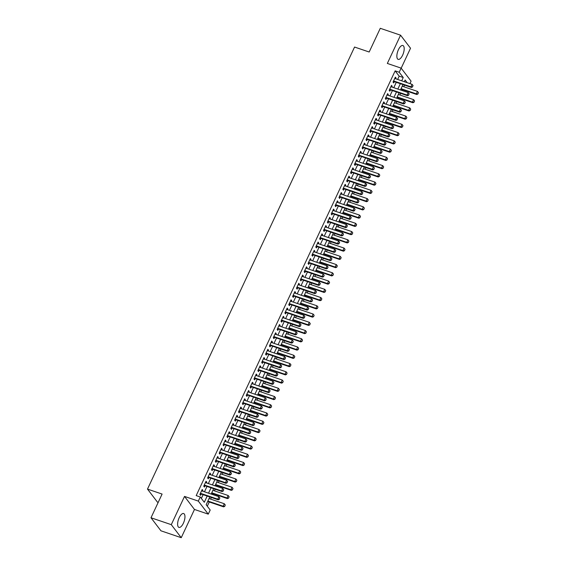 <?xml version="1.0" encoding="UTF-8"?>
<svg xmlns="http://www.w3.org/2000/svg" width="566" height="566" viewBox="0 0 566 566"><rect width="100%" height="100%" fill="white"/><g stroke="black" fill="none" stroke-linecap="round" stroke-linejoin="round"><path stroke-width="0.85" d="M183.384 523.21A7.316 2.979 108.8 0 0 183.639 513.532A7.316 2.979 108.8 0 0 179.189 517.713A7.316 2.979 108.8 0 0 178.934 527.392A7.316 2.979 108.8 0 0 183.384 523.21M402.624 55.185A7.316 2.979 108.8 0 0 402.879 45.506A7.316 2.979 108.8 0 0 398.429 49.688A7.316 2.979 108.8 0 0 398.174 59.366A7.316 2.979 108.8 0 0 402.624 55.185M209.809 496.948L206.165 504.731L210.198 510.016L208.267 514.14L198.312 501.101L200.244 496.983L204.284 502.268L207.191 496.057M194.471 509.457L184.516 496.417L171.286 524.661L150.995 517.77L160.949 530.809L181.24 537.7L194.471 509.457L208.267 514.14M158.197 502.389L157.447 502.134L147.493 489.095L354.564 47.049L369.173 52.008L380.281 28.3L400.565 35.191L387.335 63.442L401.131 68.125L411.093 81.164L409.94 83.619M401.181 68.189L410.527 48.23L400.565 35.191M207.283 506.202L209.264 501.978M210.609 499.099L211.373 497.479M212.724 494.599L213.127 493.736M214.479 490.856L215.236 489.229M216.587 486.35L216.99 485.487M218.342 482.607L219.099 480.98M220.45 478.107L220.853 477.237M222.205 474.358L222.962 472.737M224.313 469.858L224.716 468.988M226.067 466.108L226.825 464.488M228.176 461.608L228.579 460.745M229.93 457.866L230.687 456.238M232.039 453.359L232.442 452.496M233.793 449.616L234.55 447.996M235.902 445.117L236.305 444.246M237.656 441.367L238.413 439.747M239.765 436.867L240.168 436.004M241.519 433.124L242.276 431.497M243.628 428.618L244.031 427.755M245.382 424.875L246.139 423.255M247.491 420.375L247.894 419.505M249.245 416.626L250.002 415.005M251.354 412.126L251.757 411.263M253.108 408.383L253.865 406.756M255.216 403.876L255.62 403.013M256.971 400.134L257.728 398.514M259.079 395.634L259.483 394.764M260.834 391.884L261.591 390.264M262.942 387.385L263.346 386.521M264.697 383.642L265.461 382.015M266.805 379.135L267.209 378.272M268.56 375.392L269.324 373.772M270.668 370.893L271.079 370.023M272.423 367.143L273.187 365.523M274.531 362.643L274.942 361.78M276.286 358.901L277.05 357.273M278.394 354.394L278.805 353.531M280.149 350.651L280.913 349.031M282.257 346.151L282.667 345.281M284.012 342.402L284.776 340.782M286.12 337.902L286.53 337.039M287.875 334.159L288.639 332.532M289.983 329.653L290.393 328.789M291.738 325.91L292.502 324.29M293.846 321.41L294.256 320.54M295.601 317.66L296.365 316.04M297.716 313.161L298.119 312.298M299.464 309.418L300.228 307.791M301.579 304.911L301.982 304.048M303.334 301.169L304.091 299.548M305.442 296.669L305.845 295.799M307.197 292.919L307.954 291.299M309.305 288.419L309.708 287.556M311.059 284.677L311.816 283.05M313.168 280.17L313.571 279.307M314.922 276.427L315.679 274.807M317.031 271.928L317.434 271.057M318.785 268.178L319.542 266.558M320.894 263.678L321.297 262.815M322.648 259.935L323.405 258.308M324.757 255.429L325.16 254.566M326.511 251.686L327.268 250.066M328.62 247.186L329.023 246.316M330.374 243.437L331.131 241.816M332.483 238.937L332.886 238.074M334.237 235.194L334.994 233.567M336.346 230.687L336.749 229.824M338.1 226.945L338.857 225.318M340.208 222.445L340.612 221.575M341.963 218.695L342.72 217.075M344.071 214.196L344.475 213.325M345.826 210.453L346.583 208.826M347.934 205.946L348.338 205.083M349.689 202.204L350.446 200.576M351.797 197.697L352.201 196.834M353.552 193.954L354.316 192.334M355.66 189.454L356.064 188.584M357.415 185.705L358.179 184.084M359.523 181.205L359.934 180.342M361.278 177.462L362.042 175.835M363.386 172.955L363.797 172.092M365.141 169.213L365.905 167.593M367.249 164.713L367.659 163.843M369.004 160.963L369.768 159.343M371.112 156.464L371.522 155.6M372.867 152.721L373.631 151.094M374.975 148.214L375.385 147.351M376.73 144.471L377.494 142.851M378.838 139.972L379.248 139.102M380.593 136.222L381.357 134.602M382.701 131.722L383.111 130.859M384.455 127.98L385.22 126.352M386.564 123.473L386.974 122.61M388.318 119.73L389.083 118.11M390.434 115.231L390.837 114.36M392.188 111.481L392.945 109.861M394.297 106.981L394.7 106.118M396.051 103.238L396.808 101.611M398.16 98.732L398.563 97.868M399.914 94.989L400.671 93.369M402.023 90.489L402.426 89.619M403.777 86.739L404.534 85.119M171.286 524.661L181.24 537.7M202.515 491.132L202.869 490.375L202.196 489.498L199.876 494.443L200.548 495.328L201.163 494.012M206.378 482.883L206.732 482.133L206.059 481.249L203.739 486.201L204.411 487.078L205.026 485.762M210.241 474.633L210.594 473.883L209.922 472.999L207.602 477.952L208.274 478.829L208.889 477.513M214.104 466.391L214.457 465.634L213.785 464.757L211.465 469.702L212.137 470.587L212.752 469.271M217.967 458.142L218.32 457.392L217.648 456.507L215.328 461.453L216 462.337L216.615 461.021M221.83 449.892L222.183 449.142L221.511 448.258L219.191 453.21L219.863 454.088L220.478 452.772M225.692 441.65L226.046 440.893L225.374 440.015L223.054 444.961L223.726 445.845L224.341 444.529M229.555 433.4L229.909 432.65L229.237 431.766L226.916 436.711L227.589 437.596L228.211 436.28M233.418 425.151L233.772 424.401L233.1 423.517L230.779 428.469L231.452 429.346L232.074 428.03M237.281 416.909L237.635 416.152L236.963 415.274L234.642 420.22L235.315 421.104L235.937 419.788M241.144 408.659L241.498 407.909L240.826 407.025L238.505 411.97L239.185 412.855L239.8 411.539M245.007 400.41L245.361 399.66L244.689 398.775L242.368 403.728L243.047 404.605L243.663 403.289M248.87 392.167L249.224 391.41L248.552 390.533L246.238 395.478L246.91 396.363L247.526 395.047M252.733 383.918L253.087 383.161L252.415 382.283L250.101 387.229L250.773 388.113L251.389 386.797M256.596 375.668L256.95 374.918L256.278 374.034L253.964 378.987L254.636 379.864L255.252 378.548M260.466 367.426L260.813 366.669L260.141 365.792L257.827 370.737L258.499 371.621L259.115 370.305M264.329 359.177L264.676 358.42L264.004 357.542L261.69 362.488L262.362 363.372L262.978 362.056M268.192 350.927L268.539 350.177L267.867 349.293L265.553 354.245L266.225 355.123L266.841 353.807M272.055 342.685L272.409 341.928L271.73 341.05L269.416 345.996L270.088 346.873L270.704 345.564M275.918 334.435L276.272 333.678L275.592 332.801L273.279 337.746L273.951 338.631L274.567 337.315M279.781 326.186L280.135 325.436L279.463 324.551L277.142 329.504L277.814 330.381L278.43 329.065M283.644 317.943L283.998 317.186L283.325 316.309L281.005 321.255L281.677 322.132L282.293 320.816M287.507 309.694L287.861 308.937L287.188 308.06L284.868 313.005L285.54 313.889L286.155 312.574M291.37 301.445L291.723 300.695L291.051 299.81L288.731 304.763L289.403 305.64L290.018 304.324M295.233 293.195L295.586 292.445L294.914 291.568L292.594 296.513L293.266 297.391L293.881 296.075M299.096 284.953L299.449 284.196L298.777 283.318L296.457 288.264L297.129 289.148L297.744 287.832M302.959 276.703L303.312 275.953L302.64 275.069L300.32 280.021L300.992 280.899L301.607 279.583M306.822 268.454L307.175 267.704L306.503 266.819L304.183 271.772L304.855 272.649L305.47 271.333M310.684 260.211L311.038 259.454L310.366 258.577L308.046 263.523L308.718 264.407L309.333 263.091M314.547 251.962L314.901 251.212L314.229 250.328L311.908 255.28L312.581 256.157L313.196 254.841M318.41 243.713L318.764 242.963L318.092 242.078L315.771 247.031L316.444 247.908L317.066 246.592M322.273 235.47L322.627 234.713L321.955 233.836L319.634 238.781L320.306 239.666L320.929 238.35M326.136 227.221L326.49 226.471L325.818 225.586L323.497 230.539L324.169 231.416L324.792 230.1M329.999 218.971L330.353 218.221L329.681 217.337L327.36 222.289L328.039 223.167L328.655 221.851M333.862 210.729L334.216 209.972L333.544 209.095L331.223 214.04L331.902 214.924L332.518 213.608M337.725 202.479L338.079 201.729L337.407 200.845L335.093 205.791L335.765 206.675L336.381 205.359M341.588 194.23L341.942 193.48L341.27 192.596L338.956 197.548L339.628 198.425L340.244 197.11M345.451 185.988L345.805 185.231L345.133 184.353L342.819 189.299L343.491 190.183L344.107 188.867M349.321 177.738L349.668 176.988L348.996 176.104L346.682 181.049L347.354 181.934L347.97 180.618M353.184 169.489L353.531 168.739L352.859 167.854L350.545 172.807L351.217 173.684L351.833 172.368M357.047 161.246L357.394 160.489L356.721 159.612L354.408 164.557L355.08 165.442L355.696 164.126M360.91 152.997L361.264 152.247L360.584 151.363L358.271 156.308L358.943 157.192L359.559 155.876M364.773 144.747L365.127 143.997L364.447 143.113L362.134 148.066L362.806 148.943L363.422 147.627M368.636 136.505L368.99 135.748L368.31 134.871L365.997 139.816L366.669 140.701L367.284 139.385M372.499 128.256L372.853 127.499L372.18 126.621L369.86 131.567L370.532 132.451L371.147 131.135M376.362 120.006L376.715 119.256L376.043 118.372L373.723 123.324L374.395 124.202L375.01 122.886M380.225 111.764L380.578 111.007L379.906 110.129L377.586 115.075L378.258 115.959L378.873 114.643M384.088 103.514L384.441 102.757L383.769 101.88L381.449 106.825L382.121 107.71L382.736 106.394M387.951 95.265L388.304 94.515L387.632 93.631L385.312 98.583L385.984 99.46L386.599 98.144M391.813 87.023L392.167 86.265L391.495 85.388L389.175 90.334L389.847 91.218L390.462 89.902M397.643 79.438L399.179 76.155L395.146 70.87L196.19 495.604L200.244 496.983M201.369 498.448L203.13 494.677M204.482 491.797L206.993 486.427M208.345 483.548L210.856 478.185M212.208 475.306L214.719 469.936M216.07 467.056L218.582 461.686M219.933 458.807L222.445 453.444M223.796 450.564L226.308 445.194M227.659 442.315L230.171 436.945M231.522 434.065L234.041 428.703M235.385 425.823L237.904 420.453M239.248 417.574L241.767 412.204M243.111 409.324L245.63 403.961M246.974 401.082L249.493 395.712M250.837 392.832L253.356 387.462M254.7 384.583L257.219 379.22M258.563 376.34L261.082 370.971M262.426 368.091L264.945 362.721M266.296 359.842L268.808 354.479M270.159 351.599L272.671 346.229M274.022 343.35L276.533 337.98M277.885 335.1L280.396 329.737M281.748 326.858L284.259 321.488M285.611 318.608L288.122 313.239M289.474 310.359L291.985 304.996M293.337 302.117L295.848 296.747M297.2 293.867L299.711 288.497M301.062 285.618L303.574 280.255M304.925 277.375L307.437 272.005M308.788 269.126L311.3 263.756M312.651 260.876L315.163 255.507M316.514 252.634L319.026 247.264M320.377 244.385L322.896 239.015M324.24 236.135L326.759 230.765M328.103 227.886L330.622 222.523M331.966 219.643L334.485 214.273M335.829 211.394L338.348 206.024M339.692 203.144L342.211 197.782M343.555 194.902L346.074 189.532M347.418 186.653L349.937 181.283M351.281 178.403L353.8 173.04M355.151 170.161L357.662 164.791M359.014 161.911L361.525 156.541M362.877 153.662L365.388 148.299M366.74 145.42L369.251 140.05M370.603 137.17L373.114 131.8M374.466 128.921L376.977 123.558M378.329 120.678L380.84 115.308M382.192 112.429L384.703 107.059M386.054 104.179L388.566 98.817M389.917 95.937L392.429 90.567M393.78 87.688L396.292 82.318M395.676 78.773L396.03 78.016L395.358 77.139L393.037 82.084L393.71 82.969L394.325 81.653M184.516 496.417L198.312 501.101M395.146 70.87L399.2 72.25L401.131 68.125M150.995 517.77L162.102 494.061L147.493 489.095M407.166 82.671L405.122 80.004L404.322 81.709M402.971 84.589L400.459 89.959M399.108 92.838L396.596 98.201M395.245 101.081L392.733 106.45M391.382 109.33L388.87 114.7M387.519 117.579L385.007 122.942M383.656 125.822L381.144 131.192M379.793 134.071L377.281 139.441M375.93 142.321L373.418 147.684M372.067 150.563L369.556 155.933M368.204 158.813L365.693 164.182M364.341 167.062L361.83 172.432M360.478 175.304L357.967 180.674M356.615 183.554L354.104 188.924M352.752 191.803L350.241 197.173M348.889 200.053L346.371 205.416M345.027 208.295L342.508 213.665M341.164 216.545L338.645 221.914M337.301 224.794L334.782 230.157M333.438 233.036L330.919 238.406M329.575 241.286L327.056 246.656M325.712 249.535L323.193 254.898M321.849 257.778L319.33 263.148M317.986 266.027L315.467 271.397M314.123 274.277L311.604 279.639M310.253 282.519L307.741 287.889M306.39 290.768L303.878 296.138M302.527 299.018L300.015 304.381M298.664 307.26L296.152 312.63M294.801 315.51L292.289 320.88M290.938 323.759L288.427 329.122M287.075 332.001L284.564 337.371M283.212 340.251L280.701 345.621M279.349 348.5L276.838 353.863M275.486 356.743L272.975 362.113M271.623 364.992L269.112 370.362M267.76 373.242L265.249 378.604M263.897 381.484L261.386 386.854M260.035 389.733L257.516 395.103M256.172 397.983L253.653 403.346M252.309 406.225L249.79 411.595M248.446 414.475L245.927 419.845M244.583 422.724L242.064 428.094M240.72 430.967L238.201 436.336M236.857 439.216L234.338 444.586M232.994 447.465L230.475 452.835M229.131 455.715L226.612 461.078M225.268 463.957L222.749 469.327M221.398 472.207L218.886 477.577M217.535 480.456L215.023 485.819M213.672 488.699L211.16 494.068M401.704 80.818L403.24 77.535L399.2 72.25M208.536 493.177L211.054 487.807M212.399 484.928L214.917 479.565M216.262 476.685L218.78 471.315M220.132 468.436L222.643 463.066M223.995 460.186L226.506 454.823M227.857 451.944L230.369 446.574M231.72 443.694L234.232 438.325M235.583 435.445L238.095 430.082M239.446 427.203L241.958 421.833M243.309 418.953L245.821 413.583M247.172 410.704L249.684 405.341M251.035 402.461L253.547 397.091M254.898 394.212L257.41 388.842M258.761 385.962L261.273 380.6M262.624 377.72L265.136 372.35M266.487 369.471L268.999 364.101M270.35 361.221L272.862 355.851M274.213 352.979L276.732 347.609M278.076 344.729L280.595 339.359M281.939 336.48L284.457 331.11M285.802 328.23L288.32 322.868M289.665 319.988L292.183 314.618M293.528 311.739L296.046 306.369M297.391 303.489L299.909 298.126M301.254 295.247L303.772 289.877M305.116 286.997L307.635 281.627M308.986 278.748L311.498 273.385M312.849 270.506L315.361 265.136M316.712 262.256L319.224 256.886M320.575 254.007L323.087 248.644M324.438 245.764L326.95 240.394M328.301 237.515L330.813 232.145M332.164 229.265L334.676 223.903M336.027 221.023L338.539 215.653M339.89 212.774L342.402 207.404M343.753 204.524L346.265 199.161M347.616 196.282L350.128 190.912M351.479 188.032L353.991 182.662M355.342 179.783L357.853 174.42M359.205 171.54L361.716 166.171M363.068 163.291L365.586 157.921M366.931 155.042L369.449 149.679M370.794 146.799L373.312 141.429M374.657 138.55L377.175 133.18M378.52 130.3L381.038 124.937M382.383 122.058L384.901 116.688M386.245 113.808L388.764 108.439M390.108 105.559L392.627 100.189M393.971 97.317L396.49 91.947M397.834 89.067L400.353 83.697M399.179 76.155L403.24 77.535M395.096 77.698L396.03 78.016M391.226 85.947L392.167 86.265M387.363 94.197L388.304 94.515M383.5 102.439L384.441 102.757M379.637 110.688L380.578 111.007M375.774 118.938L376.715 119.256M371.912 127.187L372.853 127.499M368.049 135.43L368.99 135.748M364.186 143.679L365.127 143.997M360.323 151.929L361.264 152.247M356.46 160.171L357.394 160.489M352.597 168.42L353.531 168.739M348.734 176.67L349.668 176.988M344.871 184.912L345.805 185.231M341.008 193.162L341.942 193.48M337.145 201.411L338.079 201.729M333.282 209.653L334.216 209.972M329.419 217.903L330.353 218.221M325.556 226.152L326.49 226.471M321.693 234.395L322.627 234.713M317.83 242.644L318.764 242.963M313.967 250.894L314.901 251.212M310.104 259.136L311.038 259.454M306.241 267.385L307.175 267.704M302.378 275.635L303.312 275.953M298.508 283.877L299.449 284.196M294.645 292.127L295.586 292.445M290.783 300.376L291.723 300.695M286.92 308.619L287.861 308.937M283.057 316.868L283.998 317.186M279.194 325.117L280.135 325.436M275.331 333.36L276.272 333.678M271.468 341.609L272.409 341.928M267.605 349.859L268.539 350.177M263.742 358.101L264.676 358.42M259.879 366.351L260.813 366.669M256.016 374.6L256.95 374.918M252.153 382.849L253.087 383.161M248.29 391.092L249.224 391.41M244.427 399.341L245.361 399.66M240.564 407.591L241.498 407.909M236.701 415.833L237.635 416.152M232.838 424.083L233.772 424.401M228.975 432.332L229.909 432.65M225.112 440.574L226.046 440.893M221.249 448.824L222.183 449.142M217.386 457.073L218.32 457.392M213.524 465.316L214.457 465.634M209.653 473.565L210.594 473.883M205.791 481.815L206.732 482.133M201.928 490.057L202.869 490.375M412.465 86.824L413.046 85.586L412.465 86.824L410.916 86.817L411.404 87.454L393.547 81.384A0.941 0.828 -37.4 0 0 393.384 81.348M394.743 78.455L412.076 84.341L410.916 86.817L393.582 80.931M413.046 85.586L412.076 84.341M411.404 87.454L412.543 86.931M400.862 89.088L416.788 94.501L416.3 93.864L417.46 91.388L402.214 86.209M417.927 93.977L418.43 92.633L417.927 93.977L416.788 94.501M401.053 88.685L416.3 93.864L417.85 93.871M417.46 91.388L418.43 92.633M408.602 95.067L409.183 93.836L408.602 95.067L407.053 95.067L407.541 95.696L389.684 89.633A0.941 0.828 -37.4 0 0 389.521 89.598M390.88 86.704L408.213 92.591L407.053 95.067L389.719 89.173M409.183 93.836L408.213 92.591M407.541 95.696L408.68 95.173M404.74 103.316L405.32 102.078L404.74 103.316L403.19 103.309L403.678 103.946L385.821 97.883A0.941 0.828 -37.4 0 0 385.658 97.84M387.017 94.947L404.35 100.84L403.19 103.309L385.856 97.423M405.32 102.078L404.35 100.84M403.678 103.946L404.817 103.422M400.877 111.566L401.457 110.328L400.877 111.566L399.327 111.559L399.815 112.195L381.958 106.125A0.941 0.828 -37.4 0 0 381.795 106.09M383.154 103.196L400.487 109.082L399.327 111.559L381.993 105.672M401.457 110.328L400.487 109.082M399.815 112.195L400.954 111.672M397.014 119.808L397.594 118.577L397.014 119.808L395.464 119.808L395.952 120.438L378.095 114.374A0.941 0.828 -37.4 0 0 377.932 114.339M379.291 111.445L396.625 117.332L395.464 119.808L378.13 113.915M397.594 118.577L396.625 117.332M395.952 120.438L397.091 119.914M396.999 97.338L412.918 102.75L412.437 102.113L413.597 99.637L398.351 94.458M414.064 102.22L414.567 100.882L414.064 102.22L412.918 102.75M397.19 96.935L412.437 102.113L413.987 102.113M413.597 99.637L414.567 100.882M393.137 105.587L409.055 110.993L408.574 110.363L409.734 107.887L394.488 102.708M410.201 110.469L410.697 109.125L410.201 110.469L409.055 110.993M393.328 105.177L408.574 110.363L410.124 110.363M409.734 107.887L410.697 109.125M389.274 113.83L405.192 119.242L404.711 118.605L405.872 116.136L390.625 110.95M406.338 118.719L406.834 117.374L406.338 118.719L405.192 119.242M389.465 113.426L404.711 118.605L406.261 118.612M405.872 116.136L406.834 117.374M385.411 122.079L401.329 127.492L400.848 126.855L402.009 124.379L386.762 119.2M402.476 126.961L402.971 125.624L402.476 126.961L401.329 127.492M385.602 121.676L400.848 126.855L402.391 126.855M402.009 124.379L402.971 125.624M393.151 128.058L393.731 126.819L393.151 128.058L391.601 128.058L392.089 128.687L374.232 122.624A0.941 0.828 -37.4 0 0 374.069 122.581M375.421 119.688L392.762 125.581L391.601 128.058L374.267 122.164M393.731 126.819L392.762 125.581M392.089 128.687L393.228 128.164M381.548 130.329L397.466 135.734L396.985 135.104L398.146 132.628L382.899 127.449M398.613 135.21L399.108 133.866L398.613 135.21L397.466 135.734M381.739 129.918L396.985 135.104L398.528 135.104M398.146 132.628L399.108 133.866M389.288 136.307L389.868 135.069L389.288 136.307L387.738 136.3L388.219 136.937L370.369 130.866A0.941 0.828 -37.4 0 0 370.206 130.831M371.558 127.937L388.899 133.824L387.738 136.3L370.405 130.413M389.868 135.069L388.899 133.824M388.219 136.937L389.366 136.413M377.685 138.571L393.603 143.983L393.122 143.347L394.283 140.877L379.036 135.691M394.75 143.46L395.245 142.116L394.75 143.46L393.603 143.983M377.876 138.168L393.122 143.347L394.665 143.354M394.283 140.877L395.245 142.116M385.425 144.549L385.998 143.318L385.425 144.549L383.875 144.549L384.356 145.186L366.506 139.116A0.941 0.828 -37.4 0 0 366.343 139.08M367.695 136.187L385.036 142.073L383.875 144.549L366.542 138.656M385.998 143.318L385.036 142.073M384.356 145.186L385.503 144.655M373.822 146.82L389.741 152.233L389.259 151.596L390.42 149.12L375.173 143.941M390.887 151.702L391.382 150.365L390.887 151.702L389.741 152.233M374.013 146.417L389.259 151.596L390.802 151.603M390.42 149.12L391.382 150.365M381.562 152.799L382.135 151.561L381.562 152.799L380.012 152.799L380.493 153.428L362.643 147.365A0.941 0.828 -37.4 0 0 362.481 147.323M363.832 144.429L381.173 150.323L380.012 152.799L362.679 146.905M382.135 151.561L381.173 150.323M380.493 153.428L381.64 152.905M369.959 155.07L385.878 160.475L385.396 159.845L386.557 157.369L371.31 152.19M387.024 159.952L387.519 158.607L387.024 159.952L385.878 160.475M370.15 154.667L385.396 159.845L386.939 159.845M386.557 157.369L387.519 158.607M377.692 161.048L378.272 159.81L377.692 161.048L376.149 161.041L376.631 161.678L358.78 155.608A0.941 0.828 -37.4 0 0 358.618 155.572M359.969 152.679L377.31 158.572L376.149 161.041L358.809 155.155M378.272 159.81L377.31 158.572M376.631 161.678L377.777 161.154M366.096 163.312L382.015 168.725L381.534 168.088L382.687 165.619L367.447 160.433M383.161 168.201L383.656 166.857L383.161 168.201L382.015 168.725M366.287 162.909L381.534 168.088L383.076 168.095M382.687 165.619L383.656 166.857M373.829 169.291L374.409 168.06L373.829 169.291L372.287 169.291L372.768 169.927L354.917 163.857A0.941 0.828 -37.4 0 0 354.755 163.822M356.106 160.928L373.447 166.814L372.287 169.291L354.946 163.397M374.409 168.06L373.447 166.814M372.768 169.927L373.914 169.397M362.233 171.562L378.152 176.974L377.671 176.337L378.824 173.861L363.584 168.682M379.298 176.451L379.793 175.106L379.298 176.451L378.152 176.974M362.424 171.158L377.671 176.337L379.213 176.344M378.824 173.861L379.793 175.106M369.966 177.54L370.546 176.302L369.966 177.54L368.424 177.54L368.905 178.17L351.054 172.106A0.941 0.828 -37.4 0 0 350.892 172.064M352.243 169.17L369.584 175.064L368.424 177.54L351.083 171.647M370.546 176.302L369.584 175.064M368.905 178.17L370.051 177.646M358.37 179.811L374.289 185.216L373.808 184.587L374.961 182.111L359.721 176.932M375.435 184.693L375.93 183.349L375.435 184.693L374.289 185.216M358.561 179.408L373.808 184.587L375.35 184.587M374.961 182.111L375.93 183.349M366.103 185.79L366.683 184.551L366.103 185.79L364.561 185.782L365.042 186.419L347.191 180.349A0.941 0.828 -37.4 0 0 347.022 180.313M348.38 177.42L365.721 183.313L364.561 185.782L347.22 179.896M366.683 184.551L365.721 183.313M365.042 186.419L366.188 185.896M354.507 188.061L370.426 193.466L369.945 192.829L371.098 190.36L355.858 185.181M371.572 192.942L372.067 191.598L371.572 192.942L370.426 193.466M354.698 187.65L369.945 192.829L371.487 192.836M371.098 190.36L372.067 191.598M350.644 196.303L366.563 201.715L366.075 201.079L367.235 198.602L351.988 193.423M367.709 201.192L368.204 199.848L367.709 201.192L366.563 201.715M350.835 195.9L366.075 201.079L367.624 201.086M367.235 198.602L368.204 199.848M346.781 204.552L362.7 209.958L362.212 209.328L363.372 206.852L348.125 201.673M363.839 209.434L364.341 208.09L363.839 209.434L362.7 209.958M346.972 204.149L362.212 209.328L363.761 209.328M363.372 206.852L364.341 208.09M362.24 194.039L362.82 192.801L362.24 194.039L360.698 194.032L361.179 194.669L343.329 188.598A0.941 0.828 -37.4 0 0 343.159 188.563M344.517 185.669L361.858 191.556L360.698 194.032L343.357 188.138M362.82 192.801L361.858 191.556M361.179 194.669L362.325 194.138M358.377 202.281L358.957 201.043L358.377 202.281L356.835 202.281L357.316 202.911L339.459 196.848A0.941 0.828 -37.4 0 0 339.296 196.812M340.654 193.912L357.988 199.805L356.835 202.281L339.494 196.388M358.957 201.043L357.988 199.805M357.316 202.911L358.462 202.387M354.514 210.531L355.094 209.293L354.514 210.531L352.972 210.524L353.453 211.16L335.596 205.097A0.941 0.828 -37.4 0 0 335.433 205.055M336.791 202.161L354.125 208.055L352.972 210.524L335.631 204.637M355.094 209.293L354.125 208.055M353.453 211.16L354.599 210.637M342.918 212.802L358.837 218.207L358.349 217.57L359.509 215.101L344.262 209.922M359.976 217.684L360.478 216.339L359.976 217.684L358.837 218.207M343.109 212.392L358.349 217.57L359.898 217.577M359.509 215.101L360.478 216.339M350.651 218.78L351.231 217.542L350.651 218.78L349.109 218.773L349.59 219.41L331.733 213.34A0.941 0.828 -37.4 0 0 331.57 213.304M332.928 210.41L350.262 216.297L349.109 218.773L331.768 212.88M351.231 217.542L350.262 216.297M349.59 219.41L350.736 218.879M339.055 221.044L354.974 226.457L354.486 225.82L355.646 223.344L340.399 218.165M356.113 225.933L356.615 224.589L356.113 225.933L354.974 226.457M339.246 220.641L354.486 225.82L356.035 225.827M355.646 223.344L356.615 224.589M346.788 227.023L347.368 225.784L346.788 227.023L345.246 227.023L345.727 227.652L327.87 221.589A0.941 0.828 -37.4 0 0 327.707 221.554M329.065 218.653L346.399 224.546L345.246 227.023L327.905 221.129M347.368 225.784L346.399 224.546M345.727 227.652L346.873 227.129M335.192 229.294L351.111 234.699L350.623 234.069L351.783 231.593L336.537 226.414M352.25 234.175L352.752 232.831L352.25 234.175L351.111 234.699M335.383 228.89L350.623 234.069L352.172 234.069M351.783 231.593L352.752 232.831M342.925 235.272L343.505 234.034L342.925 235.272L341.383 235.265L341.864 235.902L324.007 229.838A0.941 0.828 -37.4 0 0 323.844 229.796M325.202 226.902L342.536 232.796L341.383 235.265L324.042 229.379M343.505 234.034L342.536 232.796M341.864 235.902L343.01 235.378M331.329 237.543L347.248 242.948L346.76 242.312L347.92 239.843L332.674 234.664M348.387 242.425L348.889 241.081L348.387 242.425L347.248 242.948M331.513 237.133L346.76 242.312L348.309 242.319M347.92 239.843L348.889 241.081M339.062 243.522L339.642 242.283L339.062 243.522L337.513 243.514L338.001 244.151L320.144 238.081A0.941 0.828 -37.4 0 0 319.981 238.045M321.339 235.152L338.673 241.038L337.513 243.514L320.179 237.621M339.642 242.283L338.673 241.038M338.001 244.151L339.14 243.628M327.466 245.785L343.385 251.198L342.897 250.561L344.057 248.085L328.811 242.906M344.524 250.674L345.027 249.33L344.524 250.674L343.385 251.198M327.65 245.382L342.897 250.561L344.446 250.568M344.057 248.085L345.027 249.33M335.199 251.764L335.78 250.526L335.199 251.764L333.65 251.764L334.138 252.394L316.281 246.33A0.941 0.828 -37.4 0 0 316.118 246.295M317.476 243.394L334.81 249.288L333.65 251.764L316.316 245.87M335.78 250.526L334.81 249.288M334.138 252.394L335.277 251.87M323.603 254.035L339.522 259.44L339.034 258.811L340.194 256.334L324.948 251.155M340.661 258.917L341.164 257.572L340.661 258.917L339.522 259.44M323.787 253.632L339.034 258.811L340.583 258.811M340.194 256.334L341.164 257.572M331.336 260.013L331.917 258.775L331.336 260.013L329.787 260.006L330.275 260.643L312.418 254.58A0.941 0.828 -37.4 0 0 312.255 254.537M313.614 251.644L330.947 257.537L329.787 260.006L312.453 254.12M331.917 258.775L330.947 257.537M330.275 260.643L331.414 260.119M319.74 262.284L335.659 267.69L335.171 267.053L336.331 264.584L321.085 259.405M336.798 267.166L337.301 265.822L336.798 267.166L335.659 267.69M319.924 261.874L335.171 267.053L336.72 267.06M336.331 264.584L337.301 265.822M327.473 268.263L328.054 267.025L327.473 268.263L325.924 268.256L326.412 268.892L308.555 262.822A0.941 0.828 -37.4 0 0 308.392 262.787M309.751 259.893L327.084 265.779L325.924 268.256L308.59 262.369M328.054 267.025L327.084 265.779M326.412 268.892L327.551 268.369M315.87 270.527L331.796 275.939L331.308 275.302L332.468 272.826L317.222 267.647M332.935 275.416L333.438 274.071L332.935 275.416L331.796 275.939M316.061 270.124L331.308 275.302L332.858 275.309M332.468 272.826L333.438 274.071M323.611 276.505L324.191 275.267L323.611 276.505L322.061 276.505L322.549 277.135L304.692 271.072A0.941 0.828 -37.4 0 0 304.529 271.036M305.888 268.135L323.221 274.029L322.061 276.505L304.727 270.612M324.191 275.267L323.221 274.029M322.549 277.135L323.688 276.611M319.748 284.755L320.328 283.516L319.748 284.755L318.198 284.748L318.686 285.384L300.829 279.321A0.941 0.828 -37.4 0 0 300.666 279.279M302.025 276.385L319.358 282.278L318.198 284.748L300.864 278.861M320.328 283.516L319.358 282.278M318.686 285.384L319.825 284.861M315.885 293.004L316.465 291.766L315.885 293.004L314.335 292.997L314.823 293.634L296.966 287.563A0.941 0.828 -37.4 0 0 296.803 287.528M298.162 284.634L315.495 290.521L314.335 292.997L297.001 287.111M316.465 291.766L315.495 290.521M314.823 293.634L315.962 293.11M312.007 278.776L327.933 284.182L327.445 283.552L328.605 281.076L313.359 275.897M329.072 283.658L329.575 282.321L329.072 283.658L327.933 284.182M312.199 278.373L327.445 283.552L328.995 283.552M328.605 281.076L329.575 282.321M308.145 287.026L324.063 292.431L323.582 291.794L324.743 289.325L309.496 284.146M325.209 291.907L325.712 290.563L325.209 291.907L324.063 292.431M308.336 286.615L323.582 291.794L325.132 291.801M324.743 289.325L325.712 290.563M304.282 295.268L320.2 300.68L319.719 300.044L320.88 297.567L305.633 292.389M321.346 300.157L321.842 298.813L321.346 300.157L320.2 300.68M304.473 294.865L319.719 300.044L321.269 300.051M320.88 297.567L321.842 298.813M312.022 301.246L312.602 300.008L312.022 301.246L310.472 301.246L310.96 301.876L293.103 295.813A0.941 0.828 -37.4 0 0 292.94 295.777M294.299 292.884L311.633 298.77L310.472 301.246L293.138 295.353M312.602 300.008L311.633 298.77M310.96 301.876L312.099 301.353M300.419 303.517L316.337 308.923L315.856 308.293L317.017 305.817L301.77 300.638M317.484 308.399L317.979 307.062L317.484 308.399L316.337 308.923M300.61 303.114L315.856 308.293L317.406 308.293M317.017 305.817L317.979 307.062M308.159 309.496L308.739 308.258L308.159 309.496L306.609 309.489L307.097 310.126L289.24 304.062A0.941 0.828 -37.4 0 0 289.077 304.02M290.436 301.126L307.77 307.02L306.609 309.489L289.276 303.602M308.739 308.258L307.77 307.02M307.097 310.126L308.237 309.602M296.556 311.767L312.474 317.172L311.993 316.536L313.154 314.066L297.907 308.887M313.621 316.649L314.116 315.304L313.621 316.649L312.474 317.172M296.747 311.357L311.993 316.536L313.536 316.543M313.154 314.066L314.116 315.304M304.296 317.745L304.876 316.507L304.296 317.745L302.746 317.738L303.235 318.375L285.377 312.305A0.941 0.828 -37.4 0 0 285.214 312.269M286.566 309.376L303.907 315.262L302.746 317.738L285.413 311.852M304.876 316.507L303.907 315.262M303.235 318.375L304.374 317.851M292.693 320.009L308.611 325.422L308.13 324.785L309.291 322.309L294.044 317.13M309.758 324.898L310.253 323.554L309.758 324.898L308.611 325.422M292.884 319.606L308.13 324.785L309.673 324.792M309.291 322.309L310.253 323.554M300.433 325.988L301.013 324.757L300.433 325.988L298.883 325.988L299.364 326.617L281.514 320.554A0.941 0.828 -37.4 0 0 281.352 320.519M282.703 317.625L300.044 323.511L298.883 325.988L281.55 320.094M301.013 324.757L300.044 323.511M299.364 326.617L300.511 326.094M288.83 328.259L304.749 333.664L304.267 333.034L305.428 330.558L290.181 325.379M305.895 333.141L306.39 331.803L305.895 333.141L304.749 333.664M289.021 327.856L304.267 333.034L305.81 333.034M305.428 330.558L306.39 331.803M296.57 334.237L297.143 332.999L296.57 334.237L295.02 334.23L295.502 334.867L277.651 328.804A0.941 0.828 -37.4 0 0 277.489 328.761M278.84 325.867L296.181 331.761L295.02 334.23L277.687 328.344M297.143 332.999L296.181 331.761M295.502 334.867L296.648 334.343M292.707 342.487L293.28 341.248L292.707 342.487L291.157 342.48L291.639 343.116L273.788 337.046A0.941 0.828 -37.4 0 0 273.626 337.011M274.977 334.117L292.318 340.003L291.157 342.48L273.824 336.593M293.28 341.248L292.318 340.003M291.639 343.116L292.785 342.593M288.844 350.729L289.417 349.498L288.844 350.729L287.295 350.729L287.776 351.359L269.925 345.295A0.941 0.828 -37.4 0 0 269.763 345.26M271.114 342.366L288.455 348.253L287.295 350.729L269.954 344.835M289.417 349.498L288.455 348.253M287.776 351.359L288.922 350.835M284.967 336.508L300.886 341.914L300.405 341.284L301.565 338.808L286.318 333.629M302.032 341.39L302.527 340.046L302.032 341.39L300.886 341.914M285.158 336.098L300.405 341.284L301.947 341.284M301.565 338.808L302.527 340.046M281.104 344.751L297.023 350.163L296.542 349.526L297.702 347.05L282.455 341.871M298.169 349.639L298.664 348.295L298.169 349.639L297.023 350.163M281.295 344.347L296.542 349.526L298.084 349.533M297.702 347.05L298.664 348.295M277.241 353L293.16 358.412L292.679 357.776L293.832 355.299L278.592 350.121M294.306 357.882L294.801 356.545L294.306 357.882L293.16 358.412M277.432 352.597L292.679 357.776L294.221 357.776M293.832 355.299L294.801 356.545M284.974 358.978L285.554 357.74L284.974 358.978L283.432 358.971L283.913 359.608L266.062 353.545A0.941 0.828 -37.4 0 0 265.9 353.502M267.251 350.609L284.592 356.502L283.432 358.971L266.091 353.085M285.554 357.74L284.592 356.502M283.913 359.608L285.059 359.085M273.378 361.25L289.297 366.655L288.816 366.025L289.969 363.549L274.729 358.37M290.443 366.131L290.938 364.787L290.443 366.131L289.297 366.655M273.569 360.839L288.816 366.025L290.358 366.025M289.969 363.549L290.938 364.787M281.111 367.228L281.691 365.99L281.111 367.228L279.569 367.221L280.05 367.858L262.2 361.787A0.941 0.828 -37.4 0 0 262.037 361.752M263.388 358.858L280.729 364.745L279.569 367.221L262.228 361.334M281.691 365.99L280.729 364.745M280.05 367.858L281.196 367.334M269.515 369.492L285.434 374.904L284.953 374.267L286.106 371.798L270.866 366.612M286.58 374.381L287.075 373.036L286.58 374.381L285.434 374.904M269.706 369.089L284.953 374.267L286.495 374.275M286.106 371.798L287.075 373.036M277.248 375.47L277.828 374.239L277.248 375.47L275.706 375.47L276.187 376.1L258.337 370.037A0.941 0.828 -37.4 0 0 258.174 370.001M259.525 367.108L276.866 372.994L275.706 375.47L258.365 369.577M277.828 374.239L276.866 372.994M276.187 376.1L277.333 375.576M265.652 377.741L281.571 383.154L281.09 382.517L282.243 380.041L267.003 374.862M282.717 382.623L283.212 381.286L282.717 382.623L281.571 383.154M265.843 377.338L281.09 382.517L282.632 382.517M282.243 380.041L283.212 381.286M273.385 383.72L273.965 382.482L273.385 383.72L271.843 383.72L272.324 384.349L254.474 378.286A0.941 0.828 -37.4 0 0 254.304 378.244M255.662 375.35L273.003 381.243L271.843 383.72L254.502 377.826M273.965 382.482L273.003 381.243M272.324 384.349L273.47 383.826M261.789 385.991L277.708 391.396L277.22 390.766L278.38 388.29L263.14 383.111M278.854 390.873L279.349 389.528L278.854 390.873L277.708 391.396M261.98 385.58L277.22 390.766L278.769 390.766M278.38 388.29L279.349 389.528M269.522 391.969L270.102 390.731L269.522 391.969L267.98 391.962L268.461 392.599L250.604 386.528A0.941 0.828 -37.4 0 0 250.441 386.493M251.799 383.599L269.133 389.486L267.98 391.962L250.639 386.076M270.102 390.731L269.133 389.486M268.461 392.599L269.607 392.075M257.926 394.233L273.845 399.646L273.357 399.009L274.517 396.54L259.27 391.354M274.984 399.122L275.486 397.778L274.984 399.122L273.845 399.646M258.117 393.83L273.357 399.009L274.906 399.016M274.517 396.54L275.486 397.778M265.659 400.212L266.239 398.98L265.659 400.212L264.117 400.212L264.598 400.848L246.741 394.778A0.941 0.828 -37.4 0 0 246.578 394.743M247.936 391.849L265.27 397.735L264.117 400.212L246.776 394.318M266.239 398.98L265.27 397.735M264.598 400.848L265.744 400.318M254.063 402.483L269.982 407.895L269.494 407.258L270.654 404.782L255.407 399.603M271.121 407.364L271.623 406.027L271.121 407.364L269.982 407.895M254.254 402.079L269.494 407.258L271.043 407.265M270.654 404.782L271.623 406.027M261.796 408.461L262.376 407.223L261.796 408.461L260.254 408.461L260.735 409.091L242.878 403.027A0.941 0.828 -37.4 0 0 242.715 402.985M244.073 400.091L261.407 405.985L260.254 408.461L242.913 402.567M262.376 407.223L261.407 405.985M260.735 409.091L261.881 408.567M250.2 410.732L266.119 416.137L265.631 415.508L266.791 413.031L251.545 407.853M267.258 415.614L267.76 414.27L267.258 415.614L266.119 416.137M250.391 410.329L265.631 415.508L267.18 415.508M266.791 413.031L267.76 414.27M257.933 416.71L258.513 415.472L257.933 416.71L256.391 416.703L256.872 417.34L239.015 411.27A0.941 0.828 -37.4 0 0 238.852 411.234M240.21 408.341L257.544 414.234L256.391 416.703L239.05 410.817M258.513 415.472L257.544 414.234M256.872 417.34L258.018 416.817M246.337 418.974L262.256 424.387L261.768 423.75L262.928 421.281L247.682 416.095M263.395 423.863L263.897 422.519L263.395 423.863L262.256 424.387M246.528 418.571L261.768 423.75L263.317 423.757M262.928 421.281L263.897 422.519M254.07 424.953L254.65 423.722L254.07 424.953L252.528 424.953L253.009 425.59L235.152 419.519A0.941 0.828 -37.4 0 0 234.989 419.484M236.347 416.59L253.681 422.477L252.528 424.953L235.187 419.059M254.65 423.722L253.681 422.477M253.009 425.59L254.155 425.059M242.474 427.224L258.393 432.636L257.905 432L259.065 429.523L243.819 424.344M259.532 432.106L260.035 430.768L259.532 432.106L258.393 432.636M242.658 426.821L257.905 432L259.454 432.007M259.065 429.523L260.035 430.768M250.207 433.202L250.788 431.964L250.207 433.202L248.658 433.202L249.146 433.832L231.289 427.769A0.941 0.828 -37.4 0 0 231.126 427.726M232.485 424.833L249.818 430.726L248.658 433.202L231.324 427.309M250.788 431.964L249.818 430.726M249.146 433.832L250.285 433.308M238.611 435.473L254.53 440.879L254.042 440.249L255.202 437.773L239.956 432.594M255.669 440.355L256.172 439.011L255.669 440.355L254.53 440.879M238.795 435.07L254.042 440.249L255.591 440.249M255.202 437.773L256.172 439.011M246.344 441.452L246.925 440.214L246.344 441.452L244.795 441.445L245.283 442.081L227.426 436.011A0.941 0.828 -37.4 0 0 227.263 435.976M228.622 433.082L245.955 438.975L244.795 441.445L227.461 435.558M246.925 440.214L245.955 438.975M245.283 442.081L246.422 441.558M234.749 443.716L250.667 449.128L250.179 448.491L251.339 446.022L236.093 440.843M251.806 448.605L252.309 447.26L251.806 448.605L250.667 449.128M234.932 443.312L250.179 448.491L251.729 448.498M251.339 446.022L252.309 447.26M242.481 449.701L243.062 448.463L242.481 449.701L240.932 449.694L241.42 450.331L223.563 444.26A0.941 0.828 -37.4 0 0 223.4 444.225M224.759 441.331L242.092 447.218L240.932 449.694L223.598 443.801M243.062 448.463L242.092 447.218M241.42 450.331L242.559 449.8M230.886 451.965L246.804 457.378L246.316 456.741L247.476 454.265L232.23 449.086M247.943 456.854L248.446 455.51L247.943 456.854L246.804 457.378M231.07 451.562L246.316 456.741L247.866 456.748M247.476 454.265L248.446 455.51M238.619 457.944L239.199 456.705L238.619 457.944L237.069 457.944L237.557 458.573L219.7 452.51A0.941 0.828 -37.4 0 0 219.537 452.475M220.896 449.574L238.229 455.467L237.069 457.944L219.735 452.05M239.199 456.705L238.229 455.467M237.557 458.573L238.696 458.05M227.016 460.215L242.941 465.62L242.453 464.99L243.613 462.514L228.367 457.335M244.08 465.096L244.583 463.752L244.08 465.096L242.941 465.62M227.207 459.811L242.453 464.99L244.003 464.99M243.613 462.514L244.583 463.752M234.756 466.193L235.336 464.955L234.756 466.193L233.206 466.186L233.694 466.823L215.837 460.759A0.941 0.828 -37.4 0 0 215.674 460.717M217.033 457.823L234.366 463.717L233.206 466.186L215.872 460.3M235.336 464.955L234.366 463.717M233.694 466.823L234.833 466.299M223.153 468.464L239.078 473.869L238.59 473.233L239.751 470.763L224.504 465.585M240.217 473.346L240.72 472.002L240.217 473.346L239.078 473.869M223.344 468.054L238.59 473.233L240.14 473.24M239.751 470.763L240.72 472.002M230.893 474.442L231.473 473.204L230.893 474.442L229.343 474.435L229.831 475.072L211.974 469.002A0.941 0.828 -37.4 0 0 211.811 468.966M213.17 466.073L230.504 471.959L229.343 474.435L212.009 468.542M231.473 473.204L230.504 471.959M229.831 475.072L230.97 474.541M219.29 476.706L235.208 482.119L234.727 481.482L235.888 479.006L220.641 473.827M236.355 481.595L236.857 480.251L236.355 481.595L235.208 482.119M219.481 476.303L234.727 481.482L236.277 481.489M235.888 479.006L236.857 480.251M227.03 482.685L227.61 481.447L227.03 482.685L225.48 482.685L225.968 483.314L208.111 477.251A0.941 0.828 -37.4 0 0 207.948 477.216M209.307 474.315L226.641 480.209L225.48 482.685L208.147 476.791M227.61 481.447L226.641 480.209M225.968 483.314L227.108 482.791M215.427 484.956L231.345 490.361L230.864 489.732L232.025 487.255L216.778 482.076M232.492 489.838L232.987 488.493L232.492 489.838L231.345 490.361M215.618 484.553L230.864 489.732L232.414 489.732M232.025 487.255L232.987 488.493M223.167 490.934L223.747 489.696L223.167 490.934L221.617 490.927L222.105 491.564L204.248 485.501A0.941 0.828 -37.4 0 0 204.085 485.458M205.444 482.565L222.778 488.458L221.617 490.927L204.284 485.041M223.747 489.696L222.778 488.458M222.105 491.564L223.245 491.04M211.564 493.205L227.482 498.611L227.001 497.974L228.162 495.505L212.915 490.326M228.629 498.087L229.124 496.743L228.629 498.087L227.482 498.611M211.755 492.795L227.001 497.974L228.551 497.981M228.162 495.505L229.124 496.743M219.304 499.184L219.884 497.946L219.304 499.184L217.754 499.177L218.243 499.813L200.385 493.743A0.941 0.828 -37.4 0 0 200.222 493.708M201.581 490.814L218.915 496.7L217.754 499.177L200.421 493.283M219.884 497.946L218.915 496.7M218.243 499.813L219.382 499.29M207.701 501.448L223.62 506.86L223.138 506.223L224.299 503.747L209.052 498.568M224.766 506.337L225.261 504.992L224.766 506.337L223.62 506.86M207.892 501.044L223.138 506.223L224.681 506.23M224.299 503.747L225.261 504.992"/></g></svg>
